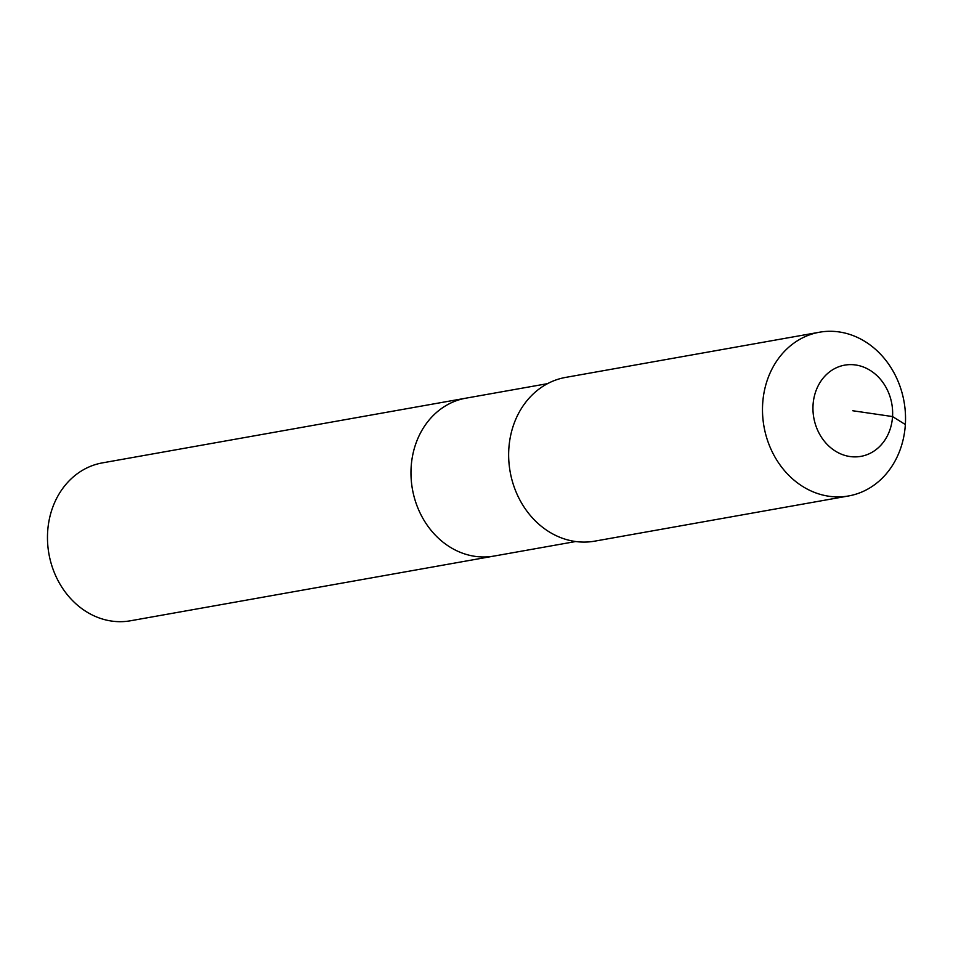 <?xml version="1.0" encoding="UTF-8"?>
<svg xmlns="http://www.w3.org/2000/svg" width="953" height="953" viewBox="0 0 953 953"><rect width="100%" height="100%" fill="white"/><g stroke="black" fill="none" stroke-linecap="round" stroke-linejoin="round"><path stroke-width="1.43" d="M575.672 541.53L130.49 620.772A80.183 68.58 -100.1 0 1 47.65 531.762A80.183 68.58 -100.1 0 1 102.388 462.884L465.886 398.175A80.183 68.58 -100.1 0 0 411.148 467.053A80.183 68.58 -100.1 0 1 465.886 398.175L547.57 383.642M493.999 556.064A80.183 68.58 -100.1 0 1 411.148 467.053A80.183 68.58 -100.1 0 0 493.999 556.064M848.587 495.953L594.743 541.149A83.149 71.13 -100.1 0 1 508.831 448.839A83.149 71.13 -100.1 0 1 565.594 377.412L819.437 332.228A83.149 71.13 -100.1 0 1 905.35 424.538A83.149 71.13 -100.1 0 1 848.587 495.953A83.149 71.13 -100.1 0 1 762.674 403.655A83.149 71.13 -100.1 0 1 819.437 332.228M852.792 410.755L892.544 416.568A46.328 39.633 -100.1 0 1 849.909 456.523A46.328 39.633 -100.1 0 1 813.052 404.93A46.328 39.633 -100.1 0 1 855.675 364.987A46.328 39.633 -100.1 0 1 892.544 416.568L905.35 424.538"/></g></svg>
